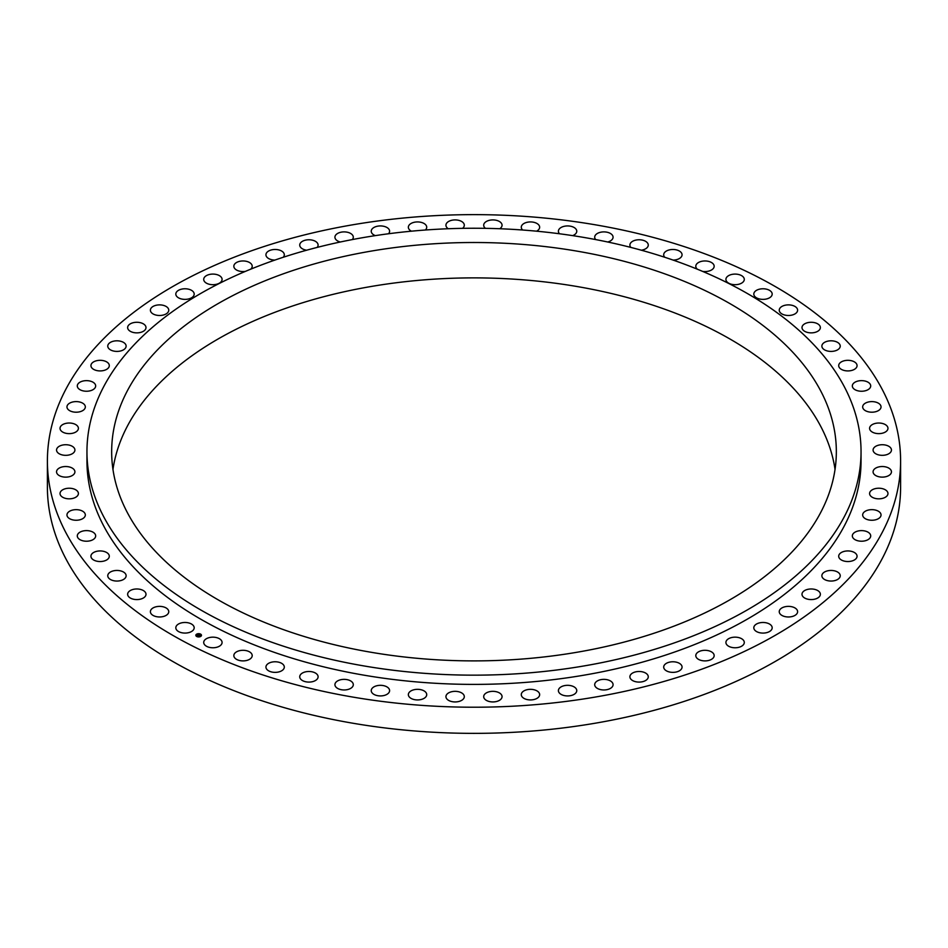 <?xml version="1.0" encoding="UTF-8"?>
<svg xmlns="http://www.w3.org/2000/svg" width="948" height="948" viewBox="0 0 948 948"><rect width="100%" height="100%" fill="white"/><g stroke="black" fill="none" stroke-linecap="round" stroke-linejoin="round"><path stroke-width="1.42" d="M176.186 629.271A9.184 5.297 0 0 0 186.306 633.027A9.184 5.297 0 0 0 194.186 627.777A9.184 5.297 0 0 0 193.807 626.284A9.184 5.297 0 0 0 183.699 622.528A9.184 5.297 0 0 0 175.818 627.777A9.184 5.297 0 0 0 176.186 629.271M47.4 460.929L47.4 487.071A426.6 246.29 0 0 0 413.328 730.861A426.6 246.29 0 0 0 883.346 556.417A426.6 246.29 0 0 0 900.6 487.071L900.6 460.929A426.6 246.29 0 0 0 534.672 217.139A426.6 246.29 0 0 0 64.654 391.583A426.6 246.29 0 0 0 47.4 460.929A426.6 246.29 0 0 0 413.328 704.72A426.6 246.29 0 0 0 883.346 530.276A426.6 246.29 0 0 0 900.6 460.929M835.034 469.39A362.337 209.188 0 0 0 510.308 278.937A362.337 209.188 0 0 0 126.321 428.176A362.337 209.188 0 0 0 112.966 469.39M821.679 510.593A362.337 209.188 0 0 0 836.337 451.698A362.337 209.188 0 0 0 525.536 244.631A362.337 209.188 0 0 0 126.321 392.804A362.337 209.188 0 0 0 111.663 451.698A362.337 209.188 0 0 0 422.464 658.765A362.337 209.188 0 0 0 821.679 510.593M102.609 388.787A387.045 223.455 0 0 0 86.955 451.698A387.045 223.455 0 0 0 418.957 672.89A387.045 223.455 0 0 0 845.391 514.61A387.045 223.455 0 0 0 861.045 451.698A387.045 223.455 0 0 0 529.043 230.518A387.045 223.455 0 0 0 102.609 388.787M86.955 451.698L86.955 460.929A387.045 223.455 0 0 0 418.957 682.122A387.045 223.455 0 0 0 845.391 523.841A387.045 223.455 0 0 0 861.045 460.929L861.045 451.698M204.365 644.415A9.184 5.297 0 0 0 214.627 647.674A9.184 5.297 0 0 0 222.081 642.46A9.184 5.297 0 0 0 221.429 640.504A9.184 5.297 0 0 0 211.179 637.257A9.184 5.297 0 0 0 203.713 642.46A9.184 5.297 0 0 0 204.365 644.415M234.843 658.007A9.184 5.297 0 0 0 245.165 660.756A9.184 5.297 0 0 0 252.204 655.601A9.184 5.297 0 0 0 251.208 653.196A9.184 5.297 0 0 0 240.887 650.447A9.184 5.297 0 0 0 233.836 655.601A9.184 5.297 0 0 0 234.843 658.007M267.348 669.904A9.184 5.297 0 0 0 277.669 672.168A9.184 5.297 0 0 0 284.305 667.072A9.184 5.297 0 0 0 282.895 664.24A9.184 5.297 0 0 0 272.574 661.977A9.184 5.297 0 0 0 265.938 667.072A9.184 5.297 0 0 0 267.348 669.904M301.63 680.012A9.184 5.297 0 0 0 311.868 681.813A9.184 5.297 0 0 0 318.101 676.789A9.184 5.297 0 0 0 316.194 673.554A9.184 5.297 0 0 0 305.955 671.765A9.184 5.297 0 0 0 299.734 676.789A9.184 5.297 0 0 0 301.63 680.012M337.381 688.26A9.184 5.297 0 0 0 347.466 689.599A9.184 5.297 0 0 0 353.296 684.657A9.184 5.297 0 0 0 350.855 681.055A9.184 5.297 0 0 0 340.759 679.728A9.184 5.297 0 0 0 334.928 684.657A9.184 5.297 0 0 0 337.381 688.26M374.294 694.576A9.184 5.297 0 0 0 384.165 695.465A9.184 5.297 0 0 0 389.604 690.63A9.184 5.297 0 0 0 386.559 686.684A9.184 5.297 0 0 0 376.688 685.783A9.184 5.297 0 0 0 371.237 690.63A9.184 5.297 0 0 0 374.294 694.576M412.06 698.889A9.184 5.297 0 0 0 421.659 699.363A9.184 5.297 0 0 0 426.719 694.635A9.184 5.297 0 0 0 423.009 690.369A9.184 5.297 0 0 0 413.411 689.895A9.184 5.297 0 0 0 408.351 694.635A9.184 5.297 0 0 0 412.06 698.889M450.359 701.176A9.184 5.297 0 0 0 459.626 701.259A9.184 5.297 0 0 0 464.307 696.638A9.184 5.297 0 0 0 459.899 692.111A9.184 5.297 0 0 0 450.62 692.016A9.184 5.297 0 0 0 445.939 696.638A9.184 5.297 0 0 0 450.359 701.176M488.848 701.402A9.184 5.297 0 0 0 502.061 696.638A9.184 5.297 0 0 0 496.906 691.874A9.184 5.297 0 0 0 483.693 696.638A9.184 5.297 0 0 0 488.848 701.402M527.218 699.588A9.184 5.297 0 0 0 539.649 694.635A9.184 5.297 0 0 0 533.712 689.67A9.184 5.297 0 0 0 521.282 694.635A9.184 5.297 0 0 0 527.218 699.588M565.138 695.737A9.184 5.297 0 0 0 576.763 690.63A9.184 5.297 0 0 0 570.009 685.511A9.184 5.297 0 0 0 558.396 690.63A9.184 5.297 0 0 0 565.138 695.737M602.264 689.883A9.184 5.297 0 0 0 613.072 684.657A9.184 5.297 0 0 0 605.499 679.443A9.184 5.297 0 0 0 594.704 684.657A9.184 5.297 0 0 0 602.264 689.883M638.312 682.074A9.184 5.297 0 0 0 648.266 676.789A9.184 5.297 0 0 0 639.853 671.504A9.184 5.297 0 0 0 629.899 676.789A9.184 5.297 0 0 0 638.312 682.074M672.95 672.369A9.184 5.297 0 0 0 682.062 667.072A9.184 5.297 0 0 0 672.807 661.775A9.184 5.297 0 0 0 663.695 667.072A9.184 5.297 0 0 0 672.95 672.369M705.893 660.875A9.184 5.297 0 0 0 714.164 655.601A9.184 5.297 0 0 0 704.056 650.328A9.184 5.297 0 0 0 695.796 655.601A9.184 5.297 0 0 0 705.893 660.875M736.869 647.674A9.184 5.297 0 0 0 744.287 642.46A9.184 5.297 0 0 0 733.337 637.257A9.184 5.297 0 0 0 725.919 642.46A9.184 5.297 0 0 0 736.869 647.674M765.581 632.873A9.184 5.297 0 0 0 772.182 627.777A9.184 5.297 0 0 0 760.415 622.694A9.184 5.297 0 0 0 753.814 627.777A9.184 5.297 0 0 0 765.581 632.873M791.817 616.603A9.184 5.297 0 0 0 797.612 611.673A9.184 5.297 0 0 0 785.051 606.744A9.184 5.297 0 0 0 779.244 611.673A9.184 5.297 0 0 0 791.817 616.603M815.339 599.006A9.184 5.297 0 0 0 820.364 594.278A9.184 5.297 0 0 0 807.021 589.549A9.184 5.297 0 0 0 801.996 594.278A9.184 5.297 0 0 0 815.339 599.006M835.958 580.235A9.184 5.297 0 0 0 840.236 575.756A9.184 5.297 0 0 0 835.496 571.111A9.184 5.297 0 0 0 826.158 571.265A9.184 5.297 0 0 0 821.869 575.756A9.184 5.297 0 0 0 826.62 580.389A9.184 5.297 0 0 0 835.958 580.235M853.473 560.446A9.184 5.297 0 0 0 857.063 556.239A9.184 5.297 0 0 0 851.944 551.487A9.184 5.297 0 0 0 842.286 552.032A9.184 5.297 0 0 0 838.696 556.239A9.184 5.297 0 0 0 843.827 560.991A9.184 5.297 0 0 0 853.473 560.446M867.764 539.803A9.184 5.297 0 0 0 870.702 535.916A9.184 5.297 0 0 0 865.192 531.058A9.184 5.297 0 0 0 855.274 532.029A9.184 5.297 0 0 0 852.335 535.916A9.184 5.297 0 0 0 857.845 540.775A9.184 5.297 0 0 0 867.764 539.803M878.689 518.497A9.184 5.297 0 0 0 881.036 514.954A9.184 5.297 0 0 0 875.134 510A9.184 5.297 0 0 0 865.014 511.41A9.184 5.297 0 0 0 862.668 514.954A9.184 5.297 0 0 0 868.569 519.907A9.184 5.297 0 0 0 878.689 518.497M886.167 496.693A9.184 5.297 0 0 0 887.968 493.529A9.184 5.297 0 0 0 881.676 488.493A9.184 5.297 0 0 0 871.413 490.365A9.184 5.297 0 0 0 869.6 493.529A9.184 5.297 0 0 0 875.905 498.565A9.184 5.297 0 0 0 886.167 496.693M890.113 474.581A9.184 5.297 0 0 0 891.452 471.831A9.184 5.297 0 0 0 884.745 466.724A9.184 5.297 0 0 0 874.423 469.07A9.184 5.297 0 0 0 873.084 471.831A9.184 5.297 0 0 0 879.791 476.927A9.184 5.297 0 0 0 890.113 474.581M890.528 452.35A9.184 5.297 0 0 0 891.452 450.027A9.184 5.297 0 0 0 884.342 444.861A9.184 5.297 0 0 0 874.02 447.705A9.184 5.297 0 0 0 873.084 450.027A9.184 5.297 0 0 0 880.206 455.194A9.184 5.297 0 0 0 890.528 452.35M887.375 430.202A9.184 5.297 0 0 0 887.968 428.33A9.184 5.297 0 0 0 880.443 423.116A9.184 5.297 0 0 0 870.193 426.458A9.184 5.297 0 0 0 869.6 428.33A9.184 5.297 0 0 0 877.137 433.544A9.184 5.297 0 0 0 887.375 430.202M880.704 408.315A9.184 5.297 0 0 0 881.036 406.905A9.184 5.297 0 0 0 873.084 401.656A9.184 5.297 0 0 0 863 405.495A9.184 5.297 0 0 0 862.668 406.905A9.184 5.297 0 0 0 870.62 412.155A9.184 5.297 0 0 0 880.704 408.315M870.56 386.867A9.184 5.297 0 0 0 870.702 385.943A9.184 5.297 0 0 0 862.325 380.658A9.184 5.297 0 0 0 852.477 385.007A9.184 5.297 0 0 0 852.335 385.943A9.184 5.297 0 0 0 860.713 391.228A9.184 5.297 0 0 0 870.56 386.867M857.039 366.058A9.184 5.297 0 0 0 857.063 365.62A9.184 5.297 0 0 0 848.27 360.323A9.184 5.297 0 0 0 838.731 365.17A9.184 5.297 0 0 0 838.696 365.62A9.184 5.297 0 0 0 847.5 370.917A9.184 5.297 0 0 0 857.039 366.058M840.236 346.067A9.184 5.297 0 0 0 831.017 340.806A9.184 5.297 0 0 0 821.869 346.103A9.184 5.297 0 0 0 821.869 346.15A9.184 5.297 0 0 0 831.088 351.412A9.184 5.297 0 0 0 840.236 346.103A9.184 5.297 0 0 0 840.236 346.067M820.316 327.048A9.184 5.297 0 0 0 810.718 322.284A9.184 5.297 0 0 0 801.996 327.581A9.184 5.297 0 0 0 802.044 328.103A9.184 5.297 0 0 0 811.642 332.866A9.184 5.297 0 0 0 820.364 327.581A9.184 5.297 0 0 0 820.316 327.048M797.446 309.166A9.184 5.297 0 0 0 787.551 304.901A9.184 5.297 0 0 0 779.244 310.186A9.184 5.297 0 0 0 779.422 311.205A9.184 5.297 0 0 0 789.317 315.459A9.184 5.297 0 0 0 797.612 310.186A9.184 5.297 0 0 0 797.446 309.166M771.814 292.588A9.184 5.297 0 0 0 761.694 288.832A9.184 5.297 0 0 0 753.814 294.081A9.184 5.297 0 0 0 754.193 295.575A9.184 5.297 0 0 0 764.301 299.319A9.184 5.297 0 0 0 772.182 294.081A9.184 5.297 0 0 0 771.814 292.588M743.635 277.432A9.184 5.297 0 0 0 733.373 274.185A9.184 5.297 0 0 0 725.919 279.387A9.184 5.297 0 0 0 726.571 281.343A9.184 5.297 0 0 0 736.821 284.601A9.184 5.297 0 0 0 744.287 279.387A9.184 5.297 0 0 0 743.635 277.432M702.598 271.377A9.184 5.297 0 0 0 714.164 266.258A9.184 5.297 0 0 0 713.157 263.852A9.184 5.297 0 0 0 702.835 261.103A9.184 5.297 0 0 0 695.796 266.258A9.184 5.297 0 0 0 696.792 268.663A9.184 5.297 0 0 0 697.325 269.196M673.127 260.084A9.184 5.297 0 0 0 682.062 254.787A9.184 5.297 0 0 0 680.652 251.955A9.184 5.297 0 0 0 670.331 249.691A9.184 5.297 0 0 0 663.695 254.787A9.184 5.297 0 0 0 664.761 257.264M641.346 250.213A9.184 5.297 0 0 0 648.266 245.07A9.184 5.297 0 0 0 646.37 241.835A9.184 5.297 0 0 0 636.132 240.045A9.184 5.297 0 0 0 629.899 245.07A9.184 5.297 0 0 0 630.847 247.416M607.739 242.001A9.184 5.297 0 0 0 613.072 237.201A9.184 5.297 0 0 0 610.619 233.587A9.184 5.297 0 0 0 600.534 232.26A9.184 5.297 0 0 0 594.704 237.201A9.184 5.297 0 0 0 595.676 239.571M572.699 235.625A9.184 5.297 0 0 0 576.763 231.229A9.184 5.297 0 0 0 573.706 227.283A9.184 5.297 0 0 0 563.835 226.394A9.184 5.297 0 0 0 558.396 231.229A9.184 5.297 0 0 0 559.51 233.765M536.58 231.182A9.184 5.297 0 0 0 539.649 227.224A9.184 5.297 0 0 0 535.94 222.97A9.184 5.297 0 0 0 526.341 222.496A9.184 5.297 0 0 0 521.282 227.224A9.184 5.297 0 0 0 522.656 230.008M499.738 228.741A9.184 5.297 0 0 0 502.061 225.221A9.184 5.297 0 0 0 497.641 220.683A9.184 5.297 0 0 0 488.374 220.6A9.184 5.297 0 0 0 483.693 225.221A9.184 5.297 0 0 0 485.459 228.338M462.541 228.338A9.184 5.297 0 0 0 464.307 225.221A9.184 5.297 0 0 0 459.152 220.446A9.184 5.297 0 0 0 445.939 225.221A9.184 5.297 0 0 0 448.262 228.741M425.344 230.008A9.184 5.297 0 0 0 426.719 227.224A9.184 5.297 0 0 0 420.782 222.27A9.184 5.297 0 0 0 408.351 227.224A9.184 5.297 0 0 0 411.42 231.182M388.49 233.765A9.184 5.297 0 0 0 389.604 231.229A9.184 5.297 0 0 0 382.862 226.122A9.184 5.297 0 0 0 371.237 231.229A9.184 5.297 0 0 0 375.301 235.625M352.324 239.571A9.184 5.297 0 0 0 353.296 237.201A9.184 5.297 0 0 0 345.736 231.976A9.184 5.297 0 0 0 334.928 237.201A9.184 5.297 0 0 0 340.261 242.001M317.153 247.416A9.184 5.297 0 0 0 318.101 245.07A9.184 5.297 0 0 0 309.688 239.785A9.184 5.297 0 0 0 299.734 245.07A9.184 5.297 0 0 0 306.654 250.213M283.239 257.264A9.184 5.297 0 0 0 284.305 254.787A9.184 5.297 0 0 0 275.05 249.478A9.184 5.297 0 0 0 265.938 254.787A9.184 5.297 0 0 0 274.873 260.084M250.675 269.196A9.184 5.297 0 0 0 252.204 266.258A9.184 5.297 0 0 0 242.107 260.984A9.184 5.297 0 0 0 233.836 266.258A9.184 5.297 0 0 0 243.944 271.531A9.184 5.297 0 0 0 245.402 271.377M211.131 274.185A9.184 5.297 0 0 0 203.713 279.387A9.184 5.297 0 0 0 214.663 284.601A9.184 5.297 0 0 0 222.081 279.387A9.184 5.297 0 0 0 211.131 274.185M182.419 288.986A9.184 5.297 0 0 0 175.818 294.081A9.184 5.297 0 0 0 187.586 299.165A9.184 5.297 0 0 0 194.186 294.081A9.184 5.297 0 0 0 182.419 288.986M156.183 305.256A9.184 5.297 0 0 0 150.388 310.186A9.184 5.297 0 0 0 162.949 315.115A9.184 5.297 0 0 0 168.756 310.186A9.184 5.297 0 0 0 156.183 305.256M132.661 322.853A9.184 5.297 0 0 0 127.636 327.581A9.184 5.297 0 0 0 140.979 332.298A9.184 5.297 0 0 0 146.004 327.581A9.184 5.297 0 0 0 132.661 322.853M112.042 341.624A9.184 5.297 0 0 0 107.764 346.103A9.184 5.297 0 0 0 112.504 350.748A9.184 5.297 0 0 0 121.842 350.594A9.184 5.297 0 0 0 126.131 346.103A9.184 5.297 0 0 0 121.38 341.47A9.184 5.297 0 0 0 112.042 341.624M94.527 361.413A9.184 5.297 0 0 0 90.937 365.62A9.184 5.297 0 0 0 96.056 370.372A9.184 5.297 0 0 0 105.714 369.827A9.184 5.297 0 0 0 109.304 365.62A9.184 5.297 0 0 0 104.173 360.856A9.184 5.297 0 0 0 94.527 361.413M80.236 382.056A9.184 5.297 0 0 0 77.298 385.943A9.184 5.297 0 0 0 82.808 390.801A9.184 5.297 0 0 0 92.726 389.829A9.184 5.297 0 0 0 95.665 385.943A9.184 5.297 0 0 0 90.155 381.084A9.184 5.297 0 0 0 80.236 382.056M69.311 403.362A9.184 5.297 0 0 0 66.964 406.905A9.184 5.297 0 0 0 72.866 411.859A9.184 5.297 0 0 0 82.986 410.448A9.184 5.297 0 0 0 85.332 406.905A9.184 5.297 0 0 0 79.431 401.952A9.184 5.297 0 0 0 69.311 403.362M61.833 425.166A9.184 5.297 0 0 0 60.032 428.33A9.184 5.297 0 0 0 66.324 433.366A9.184 5.297 0 0 0 76.587 431.494A9.184 5.297 0 0 0 78.4 428.33A9.184 5.297 0 0 0 72.095 423.294A9.184 5.297 0 0 0 61.833 425.166M57.887 447.278A9.184 5.297 0 0 0 56.548 450.027A9.184 5.297 0 0 0 63.255 455.135A9.184 5.297 0 0 0 73.577 452.789A9.184 5.297 0 0 0 74.916 450.027A9.184 5.297 0 0 0 68.209 444.92A9.184 5.297 0 0 0 57.887 447.278M57.473 469.497A9.184 5.297 0 0 0 56.548 471.831A9.184 5.297 0 0 0 63.658 476.998A9.184 5.297 0 0 0 73.98 474.154A9.184 5.297 0 0 0 74.916 471.831A9.184 5.297 0 0 0 67.794 466.665A9.184 5.297 0 0 0 57.473 469.497M60.625 491.656A9.184 5.297 0 0 0 60.032 493.529A9.184 5.297 0 0 0 67.557 498.743A9.184 5.297 0 0 0 77.807 495.401A9.184 5.297 0 0 0 78.4 493.529A9.184 5.297 0 0 0 70.863 488.315A9.184 5.297 0 0 0 60.625 491.656M67.296 513.543A9.184 5.297 0 0 0 66.964 514.954A9.184 5.297 0 0 0 74.916 520.203A9.184 5.297 0 0 0 85 516.364A9.184 5.297 0 0 0 85.332 514.954A9.184 5.297 0 0 0 77.38 509.704A9.184 5.297 0 0 0 67.296 513.543M77.44 534.98A9.184 5.297 0 0 0 77.298 535.916A9.184 5.297 0 0 0 85.675 541.201A9.184 5.297 0 0 0 95.523 536.852A9.184 5.297 0 0 0 95.665 535.916A9.184 5.297 0 0 0 87.287 530.631A9.184 5.297 0 0 0 77.44 534.98M90.961 555.789A9.184 5.297 0 0 0 90.937 556.239A9.184 5.297 0 0 0 99.73 561.536A9.184 5.297 0 0 0 109.269 556.689A9.184 5.297 0 0 0 109.304 556.239A9.184 5.297 0 0 0 100.5 550.942A9.184 5.297 0 0 0 90.961 555.789M107.764 575.792A9.184 5.297 0 0 0 116.983 581.053A9.184 5.297 0 0 0 126.131 575.756A9.184 5.297 0 0 0 126.131 575.709A9.184 5.297 0 0 0 116.912 570.447A9.184 5.297 0 0 0 107.764 575.756A9.184 5.297 0 0 0 107.764 575.792M127.684 594.811A9.184 5.297 0 0 0 137.282 599.574A9.184 5.297 0 0 0 146.004 594.278A9.184 5.297 0 0 0 145.956 593.744A9.184 5.297 0 0 0 136.358 588.981A9.184 5.297 0 0 0 127.636 594.278A9.184 5.297 0 0 0 127.684 594.811M150.554 612.692A9.184 5.297 0 0 0 160.449 616.947A9.184 5.297 0 0 0 168.756 611.673A9.184 5.297 0 0 0 168.578 610.654A9.184 5.297 0 0 0 158.683 606.4A9.184 5.297 0 0 0 150.388 611.673A9.184 5.297 0 0 0 150.554 612.692M200.739 636.404A2.82 1.635 0 0 0 201.486 635.314A2.82 1.635 0 0 0 199.673 633.785A2.82 1.635 0 0 0 196.568 634.212A2.82 1.635 0 0 0 195.833 635.314A2.82 1.635 0 0 0 197.634 636.831A2.82 1.635 0 0 0 200.739 636.404M201.486 635.35A2.82 1.635 0 0 0 198.63 633.774M198.642 634.022L198.416 633.785A2.82 1.635 0 0 0 196.568 634.307A2.82 1.635 0 0 0 195.833 635.35M198.867 636.677A2.228 1.28 0 0 0 200.301 636.262A2.228 1.28 0 0 0 200.881 635.397A2.228 1.28 0 0 0 200.881 635.35A2.228 1.28 0 0 0 199.459 634.105A2.228 1.28 0 0 0 197.006 634.437A2.228 1.28 0 0 0 196.426 635.314A2.228 1.28 0 0 0 196.426 635.397A2.228 1.28 0 0 0 198.665 636.689L198.642 636.7M196.426 635.397L196.426 635.314A2.228 1.28 0 0 0 197.848 636.511A2.228 1.28 0 0 0 200.301 636.179A2.228 1.28 0 0 0 200.881 635.314L200.881 635.397M199.21 634.947L197.385 635.219L198.12 634.378L199.21 634.947M198.855 634.959L197.374 635.29L198.855 634.959M200.253 635.492L198.227 635.646L199.305 634.994L200.277 635.563M199.092 635.575L198.191 635.717L199.092 635.575M199.53 635.207L198.416 635.753M198.689 634.769L197.611 635.219"/></g></svg>
